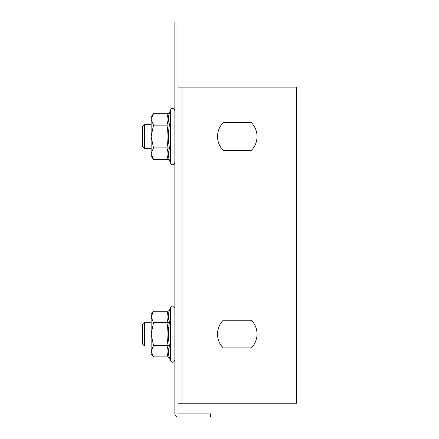 <?xml version="1.0" encoding="UTF-8"?>
<svg xmlns="http://www.w3.org/2000/svg" width="439" height="439" viewBox="0 0 439 439"><rect width="100%" height="100%" fill="white"/><g stroke="black" fill="none" stroke-linecap="round" stroke-linejoin="round"><path stroke-width="0.66" d="M178.014 21.95L178.014 413.889L210.413 413.889L210.413 417.05L178.014 417.05A3.161 3.161 0 0 1 174.854 413.889L174.854 21.95L178.014 21.95M181.965 87.141L181.965 403.221L296.544 403.221L296.544 87.141L178.014 87.141M181.965 403.221L178.014 403.221M223.171 320.25A19.755 19.755 0 0 0 223.171 347.907L251.388 347.907A19.755 19.755 0 0 0 251.388 320.25L223.171 320.25L251.388 320.25M223.171 122.7A19.755 19.755 0 0 0 223.171 150.357L251.388 150.357A19.755 19.755 0 0 0 251.388 122.7L223.171 122.7L251.388 122.7M251.388 150.357L223.171 150.357M251.388 347.907L223.171 347.907M144.431 148.382L142.456 146.406L142.456 126.651L144.431 124.676L144.431 148.382L151.148 148.382M144.431 345.932L142.456 343.956L142.456 324.201L144.431 322.226L144.431 345.932L151.148 345.932M169.558 148.514C167.989 152.432 167.989 156.427 169.558 160.498L170.508 163.105L170.508 109.953L169.558 112.56L168.077 113.717L169.558 112.56C167.989 116.626 167.989 120.621 169.558 124.544C167.989 132.534 167.989 140.518 169.558 148.514L168.077 147.932C166.694 140.332 166.694 132.726 168.077 125.126C166.694 121.323 166.694 117.52 168.077 113.717L153.518 113.717L151.148 116.774L151.148 156.284L153.518 159.341L168.077 159.341C166.694 155.538 166.694 151.735 168.077 147.932L153.518 147.932L151.148 153.639L153.518 159.341M153.518 113.717L151.148 119.419L153.518 125.126L151.148 136.529L153.518 147.932M168.697 121.658L169.558 124.544L168.077 125.126L153.518 125.126M168.367 118.601L168.68 115.611L168.367 118.596M169.558 160.498L168.077 159.341L169.558 160.498L170.508 163.105C171.1 164.224 173.334 166.392 174.854 162.342C173.334 166.392 171.1 164.224 170.508 163.105M169.558 346.064C167.989 349.982 167.989 353.977 169.558 358.048L170.508 360.655L170.508 307.503L169.558 310.11L168.077 311.267L169.558 310.11C167.989 314.176 167.989 318.171 169.558 322.094C167.989 330.084 167.989 338.068 169.558 346.064L168.077 345.482C166.694 337.882 166.694 330.276 168.077 322.676C166.694 318.873 166.694 315.07 168.077 311.267L153.518 311.267L151.148 314.324L151.148 353.834L153.518 356.891L168.077 356.891C166.694 353.088 166.694 349.285 168.077 345.482L153.518 345.482L151.148 351.189L153.518 356.891M153.518 311.267L151.148 316.969L153.518 322.676L151.148 334.079L153.518 345.482M168.697 319.208L169.558 322.094L168.077 322.676L153.518 322.676M168.367 316.151L168.68 313.161L168.367 316.146M169.558 358.048L168.077 356.891L169.558 358.048L170.508 360.655C171.1 361.796 173.378 363.915 174.854 359.892C173.334 363.942 171.1 361.774 170.508 360.655M144.431 124.676L151.148 124.676M144.431 322.226L151.148 322.226M170.508 109.953C171.1 108.784 173.421 106.721 174.854 110.716C173.421 106.721 171.1 108.784 170.508 109.953L169.558 112.56M170.508 307.503C171.1 306.334 173.421 304.271 174.854 308.266C173.421 304.271 171.1 306.334 170.508 307.503L169.558 310.11"/></g></svg>

